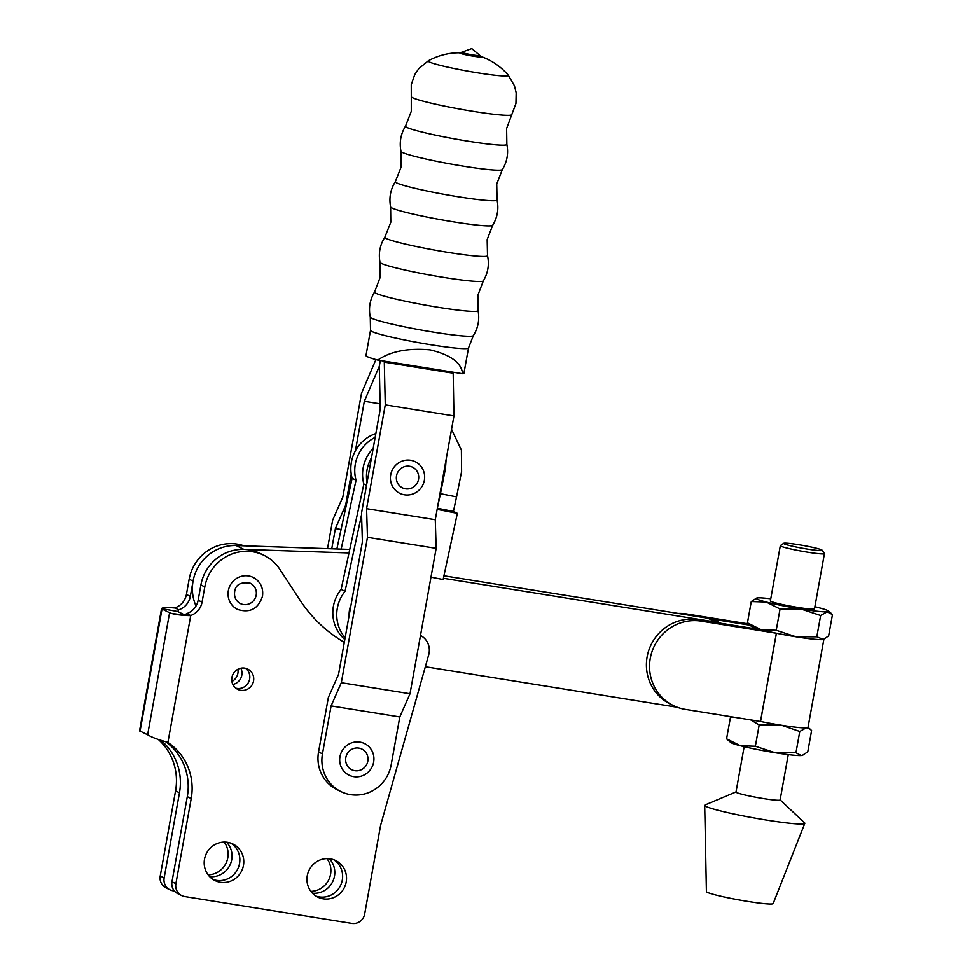 <?xml version="1.0" encoding="UTF-8"?>
<svg xmlns="http://www.w3.org/2000/svg" width="972" height="972" viewBox="0 0 972 972"><rect width="100%" height="100%" fill="white"/><g stroke="black" fill="none" stroke-linecap="round" stroke-linejoin="round"><path stroke-width="1.46" d="M344.817 639.515A36.183 34.956 -63.8 0 1 333.639 605.058A36.183 34.956 -63.8 0 1 341.123 589.421L345.036 591.341L361.56 514.771M345.121 637.802A36.183 34.956 -63.8 0 1 337.563 606.978A36.183 34.956 -63.8 0 1 345.036 591.341M349.13 615.519A23.462 22.672 -63.8 0 1 349.483 610.161A23.462 22.672 -63.8 0 1 351.026 604.997M437.339 508.259L453.426 511.442L456.548 496.899L440.438 493.715L437.461 507.591M440.438 493.715L445.48 468.37L446.099 459.562M456.548 496.899L461.591 471.554L461.384 450.072L451.543 429.332M341.123 589.421L363.856 484.032A36.183 34.956 -63.8 0 1 373.175 448.396M375.156 437.376A36.183 34.956 116.2 0 0 356.031 480.18L341.16 549.119M453.426 511.442L457.338 513.362L443.123 579.543L430.973 577.149M336.859 548.973L352.119 478.26A36.183 34.956 -63.8 0 1 375.848 433.536M363.856 484.032L366.529 485.332M352.119 478.26L356.031 480.18M367.015 482.586A36.183 34.956 -63.8 0 1 371.498 457.678M437.133 509.377L457.338 513.362M780.139 799.883L804.597 822.859A50.872 3.718 -169.8 0 1 804.828 823.381L773.165 903.583A33.911 2.479 -169.8 0 1 732.9 898.772A33.911 2.479 -169.8 0 1 706.413 891.567L704.7 805.363A50.872 3.718 -169.8 0 1 705.089 804.95L736.023 791.949M804.828 823.381A50.872 3.718 -169.8 0 1 744.431 816.152A50.872 3.718 -169.8 0 1 704.7 805.363M788.28 754.624L780.127 799.968A22.417 1.64 -169.8 0 1 753.507 796.821A22.417 1.64 -169.8 0 1 736.011 792.034L744.163 746.69M673.438 705.587L670.316 704.056A44.943 43.424 -63.8 0 1 647.133 656.805A44.943 43.424 -63.8 0 1 698.066 619.614L701.201 621.144A44.943 43.424 116.2 0 0 650.268 658.348A44.943 43.424 116.2 0 0 673.438 705.587A44.943 43.424 116.2 0 0 685.333 709.366L760.554 721.467A37.021 2.709 10.2 0 0 780.139 725.027A37.021 2.709 10.2 0 0 808.036 727.384L810.296 729.267L807.052 727.797M701.201 621.144L776.421 633.246A37.021 2.709 10.2 0 0 796.007 636.794A37.021 2.709 10.2 0 0 823.904 639.163L808.036 727.384M806.869 546.167A19.586 1.434 10.2 0 0 783.687 543.312A19.586 1.434 10.2 0 0 798.911 547.588A19.586 1.434 10.2 0 0 822.142 550.225A19.586 1.434 10.2 0 0 806.869 546.167M822.142 550.225L824.414 553.493A22.417 1.64 -169.8 0 1 824.45 553.615A22.417 1.64 -169.8 0 1 797.842 550.456A22.417 1.64 -169.8 0 1 780.334 545.681A22.417 1.64 -169.8 0 1 780.419 545.571L783.687 543.312M780.334 545.681L770.395 600.89A22.417 1.64 10.2 0 0 787.903 605.665A22.417 1.64 10.2 0 0 814.524 608.824L824.45 553.615M802.848 755.195L801.293 755.548A36.742 2.685 10.2 0 0 802.41 755.353L807.781 751.866L811.608 730.567L810.296 729.267M806.286 727.797L799.786 731.479L795.959 752.778L801.293 755.548A36.742 2.685 10.2 0 1 775.085 752.729L795.959 752.778M755.366 746.253L740.397 745.755A36.742 2.685 10.2 0 0 775.085 752.729L755.366 746.253L759.193 724.942L778.596 724.772M781.537 725.246L799.786 731.479M759.193 724.942L750.663 719.875M733.653 717.142L730.422 717.518L731.272 716.753M726.582 738.817L730.677 742.45A36.742 2.685 10.2 0 0 740.397 745.755L726.582 738.817L730.422 717.518M698.066 619.614L761.04 629.735A36.742 2.685 10.2 0 0 761.258 629.783A36.742 2.685 10.2 0 0 776.288 633.197A36.742 2.685 10.2 0 0 776.507 633.234A36.742 2.685 10.2 0 0 795.947 636.769A36.742 2.685 10.2 0 0 822.154 639.576A36.742 2.685 10.2 0 0 823.272 639.394L816.82 636.806L820.66 615.507L800.94 609.019A36.742 2.685 10.2 0 0 827.148 611.838L820.66 615.507M750.007 625.203L711.006 618.933M678.225 613.453A44.943 43.424 -63.8 0 1 686.597 613.964L689.124 615.215M748.489 623.915L686.597 613.964M814.901 606.735A36.742 2.685 -169.8 0 1 818.667 607.67A36.742 2.685 -169.8 0 1 828.387 610.975A36.742 2.685 -169.8 0 1 827.148 611.838L832.482 614.608L828.642 635.907L823.709 639.236M761.04 629.735A36.742 2.685 10.2 0 1 751.538 626.478L747.456 622.858L761.258 629.783L776.227 630.281L780.066 608.982L800.94 609.019A36.742 2.685 -169.8 0 1 766.252 602.045A36.742 2.685 -169.8 0 1 756.653 598.072A36.742 2.685 -169.8 0 1 757.771 597.877A36.742 2.685 -169.8 0 1 770.772 598.801M780.066 608.982L766.252 602.045L751.283 601.547L756.653 598.072M776.227 630.281L795.947 636.769L816.82 636.806M747.456 622.858L751.283 601.547M196.016 605.993A42.391 40.97 -63.8 0 1 236.111 545.559L349.75 549.411M443.925 575.788L707.847 618.216A28.261 27.313 -63.8 0 1 715.331 620.598L720.726 623.246M200.827 585.338A42.391 40.97 -63.8 0 1 243.936 549.411L348.984 552.959M677.253 707.239L425.335 666.731M443.39 578.291L715.684 622.068A28.261 27.313 -63.8 0 1 719.96 623.125M367.817 761.173A11.506 11.117 116.2 0 0 358.838 748.112A11.506 11.117 116.2 0 0 345.801 757.638A11.506 11.117 116.2 0 0 354.78 770.699A11.506 11.117 116.2 0 0 367.817 761.173M339.969 756.69A17.605 17.01 -63.8 0 1 359.919 742.122A17.605 17.01 -63.8 0 1 373.649 762.109A17.605 17.01 -63.8 0 1 353.699 776.677A17.605 17.01 -63.8 0 1 339.969 756.69M428.385 60.774A64.383 64.383 0 0 1 460.619 52.792A11.117 0.814 10.2 0 0 459.999 53.205A11.117 0.814 10.2 0 0 473.218 56.182A11.117 0.814 10.2 0 0 481.286 56.631A11.117 0.814 10.2 0 0 480.788 56.425A64.383 64.383 0 0 1 508.222 75.136A40.727 2.977 10.2 0 1 474.506 72.317A40.727 2.977 10.2 0 1 429.284 61.953A40.727 2.977 10.2 0 1 428.385 60.774L418.859 68.538L414.789 74.492L411.253 84.649L411.278 96.665A51.054 3.73 10.2 0 0 412.675 97.747A51.054 3.73 10.2 0 0 466.451 110.249A51.054 3.73 10.2 0 0 511.746 114.745L506.619 128.486L506.862 144.354A51.504 3.767 10.2 0 1 462.575 140.284A51.504 3.767 10.2 0 1 406.891 127.429A51.504 3.767 10.2 0 1 405.518 126.129L411.278 111.33L411.278 96.665M461.955 52.488A9.27 0.68 10.2 0 0 472.113 54.833A9.27 0.68 10.2 0 0 479.949 55.513A9.27 0.68 10.2 0 0 479.901 55.465L471.785 48.6L461.785 52.209A9.27 0.68 10.2 0 0 461.724 52.233A9.27 0.68 10.2 0 0 461.955 52.488M462.623 373.734A49.779 3.633 10.2 0 0 463.96 373.163L468.504 347.952A49.779 3.633 10.2 0 1 424.971 343.784A49.779 3.633 10.2 0 1 371.875 331.476A49.779 3.633 10.2 0 1 370.514 330.322L365.982 355.533A49.779 3.633 10.2 0 0 367.343 356.688A49.779 3.633 10.2 0 0 377.756 360.09C390.477 351.329 407.912 347.915 430.074 349.871C450.534 354.768 461.384 362.726 462.623 373.734L377.756 360.09M396.515 475.77A11.506 11.117 -63.8 0 1 409.552 466.244A11.506 11.117 -63.8 0 1 418.531 479.305A11.506 11.117 -63.8 0 1 405.494 488.831A11.506 11.117 -63.8 0 1 396.515 475.77M424.363 480.241A17.605 17.01 116.2 0 0 410.634 460.254A17.605 17.01 116.2 0 0 390.683 474.834A17.605 17.01 116.2 0 0 404.413 494.821A17.605 17.01 116.2 0 0 424.363 480.241M399.796 716.935L391.157 764.928A35.891 34.688 -63.8 0 1 340.978 791.621A35.891 34.688 -63.8 0 1 322.461 753.883L331.1 705.891L399.796 716.935L410.002 693.741L436.149 548.366L435.274 519.728L453.948 415.919L453.159 372.215M327.515 548.658L332.631 520.214L342.837 497.02L361.523 393.21L375.909 359.591M351.232 474.057L345.595 505.391L335.389 528.574L331.744 548.803M340.978 791.621L337.065 789.689A35.891 34.688 116.2 0 1 318.549 751.964L328.342 697.519L338.548 674.337L362.386 541.841L361.511 513.204L380.234 409.115L379.274 366.359L380.319 360.503L379.274 366.359L364.318 401.29L355.424 450.729M364.318 401.29L380.113 403.83M345.595 505.391L346.239 505.489M335.389 528.574L341.063 529.485M331.1 705.891L341.306 682.696L367.465 537.334L366.578 508.696L385.264 404.874L384.292 362.131L452.976 373.175M385.264 404.874L453.948 415.919M366.578 508.696L435.274 519.728M367.465 537.334L436.149 548.366M341.306 682.696L410.002 693.741M384.292 362.131L384.462 361.171M224.192 842.092A20.351 19.671 -63.8 0 1 227.8 857.741A20.351 19.671 -63.8 0 1 208.105 874.836M226.573 842.202A20.351 19.671 -63.8 0 1 231.713 859.673A20.351 19.671 -63.8 0 1 209.648 876.647M237.909 669.258A11.3 10.923 -63.8 0 1 231.907 681.469M240.849 668.201A11.3 10.923 -63.8 0 1 232.867 684.446M307.274 875.699A20.351 19.671 116.2 0 0 317.771 897.095A20.351 19.671 116.2 0 0 346.214 881.956A20.351 19.671 116.2 0 0 335.729 860.572A20.351 19.671 116.2 0 0 307.274 875.699M315.864 896.026A20.351 19.671 116.2 0 0 342.302 880.037A20.351 19.671 116.2 0 0 333.712 859.722M204.509 859.175A20.351 19.671 116.2 0 0 215.006 880.571A20.351 19.671 116.2 0 0 243.45 865.444A20.351 19.671 116.2 0 0 232.952 844.048A20.351 19.671 116.2 0 0 204.509 859.175M213.099 879.502A20.351 19.671 116.2 0 0 239.537 863.513A20.351 19.671 116.2 0 0 230.947 843.198M231.919 677.472A11.3 10.923 116.2 0 0 237.751 689.355A11.3 10.923 116.2 0 0 253.546 680.947A11.3 10.923 116.2 0 0 247.714 669.064A11.3 10.923 116.2 0 0 231.919 677.472M235.892 688.188A11.3 10.923 116.2 0 0 245.661 668.311M240.376 603.576L240.376 603.576A11.3 10.923 116.2 0 0 256.183 595.168A11.3 10.923 116.2 0 0 250.217 583.212C240.716 581.766 235.516 584.609 234.641 591.766C233.997 597.075 235.868 600.988 240.242 603.503A11.3 10.923 116.2 0 0 256.183 595.168A11.3 10.923 116.2 0 0 250.351 583.285L250.351 583.285M326.969 858.616A20.351 19.671 -63.8 0 1 330.565 874.265A20.351 19.671 -63.8 0 1 310.87 891.348M329.338 858.726A20.351 19.671 -63.8 0 1 334.477 876.185A20.351 19.671 -63.8 0 1 312.413 893.171M262.404 596.164A17.812 17.204 116.2 0 0 253.437 577.55A17.812 17.204 116.2 0 0 228.335 590.684A17.812 17.204 116.2 0 0 237.727 609.505C250.096 613.235 258.345 608.812 262.489 596.237C263.534 587.926 260.508 581.693 253.437 577.55M141.11 731.6L139.749 730.908A17.52 1.276 -169.8 0 0 140.053 731.09L147.623 734.808A17.52 1.276 -169.8 0 0 148.084 735.002C151.717 737.298 158.193 739.704 167.5 742.231L167.901 742.499A56.522 54.626 -63.8 0 1 191.205 798.571L175.883 883.694A11.3 10.923 116.2 0 0 184.704 896.536L351.84 923.4A11.3 10.923 116.2 0 0 364.658 914.044L380.623 825.264L428.676 654.861A16.961 16.39 116.2 0 0 420.487 635.469M344.307 642.346A141.317 136.566 -63.8 0 1 299.996 600.149L279.863 569.385A42.391 40.97 116.2 0 0 264.068 555.377A42.391 40.97 116.2 0 0 204.8 586.906L202.055 602.166A16.961 16.39 -63.8 0 1 190.743 615.495L186.357 613.733L185.445 615.3M160.234 876.003L164.147 877.923A11.3 10.923 116.2 0 0 169.979 889.805L166.066 887.886A11.3 10.923 -63.8 0 1 160.234 876.003L175.543 790.88A56.522 54.626 116.2 0 0 158.254 739.425M178.192 611.74L178.532 609.881L175.094 607.804A16.961 16.39 116.2 0 0 186.405 594.475L189.151 579.215A42.391 40.97 -63.8 0 1 243.96 545.827M174.62 607.962C166.844 607.33 162.494 607.536 161.559 608.569A17.52 1.276 10.2 0 0 162.02 609.019L169.59 612.737A17.52 1.276 10.2 0 0 171.388 613.393L182.262 614.863M184.571 614.875L177.815 611.558L178.532 609.881A16.961 16.39 116.2 0 0 190.318 596.395L193.064 581.135A42.391 40.97 -63.8 0 1 236.33 545.571M164.147 877.923L179.468 792.8A56.522 54.626 116.2 0 0 160.939 740.299M139.518 730.98L161.546 608.606A17.52 1.276 10.2 0 0 161.546 608.606L177.803 611.546M171.388 613.393C175.823 614.668 182.116 615.422 190.269 615.653M264.068 555.377L260.156 553.457A42.391 40.97 116.2 0 0 200.888 584.986L198.142 600.246A16.961 16.39 -63.8 0 1 186.357 613.733M165.617 741.697A56.522 54.626 -63.8 0 1 187.292 796.651L171.971 881.774L175.883 883.694M174.389 890.984L172.967 890.765A11.3 10.923 116.2 0 1 169.979 889.805M181.715 895.577L177.803 893.657A11.3 10.923 -63.8 0 1 171.971 881.774M444.593 467.933L445.48 468.37M776.421 633.246L760.554 721.467M776.361 633.234L760.493 721.455M236.111 545.559L243.936 549.411M707.847 618.216L715.684 622.068M379.979 262.294A52.537 3.839 10.2 0 0 381.413 263.412A52.537 3.839 10.2 0 0 436.707 276.267A52.537 3.839 10.2 0 0 483.339 280.896L477.908 295.16L478.054 310.59A52.597 3.839 10.2 0 1 432.807 306.423A52.597 3.839 10.2 0 1 375.97 293.301A52.597 3.839 10.2 0 1 374.572 291.977L380.088 277.567L379.979 262.294C378.339 253.279 379.967 244.895 384.863 237.156A52.172 3.815 10.2 0 0 386.248 238.48A52.172 3.815 10.2 0 0 442.685 251.517A52.172 3.815 10.2 0 0 487.519 255.624L487.166 239.562L492.683 225.273C497.457 217.388 498.915 208.931 497.057 199.892L496.741 184L502.342 169.565C507.129 161.753 508.635 153.345 506.862 144.354M384.863 237.156L390.793 222.224L390.61 206.915A51.881 3.791 10.2 0 0 392.02 208.008A51.881 3.791 10.2 0 0 446.622 220.705A51.881 3.791 10.2 0 0 492.683 225.273M390.61 206.915C388.885 197.851 390.465 189.419 395.361 181.594L401.193 166.807L400.962 151.328A51.528 3.767 10.2 0 0 402.372 152.41A51.528 3.767 10.2 0 0 456.585 165.021A51.528 3.767 10.2 0 0 502.342 169.565M370.514 330.322L370.271 317.127A52.379 3.827 10.2 0 0 371.705 318.233A52.379 3.827 10.2 0 0 426.793 331.039A52.379 3.827 10.2 0 0 473.328 335.668C478.151 327.928 479.731 319.569 478.054 310.59M395.361 181.594A51.686 3.779 10.2 0 0 396.722 182.906A51.686 3.779 10.2 0 0 452.624 195.822A51.686 3.779 10.2 0 0 497.057 199.892M318.549 751.964L322.461 753.883M167.901 742.499L190.743 615.495M190.318 596.395L186.405 594.475M179.468 792.8L175.543 790.88M198.142 600.246L202.055 602.166M187.292 796.651L191.205 798.571M193.064 581.135L189.151 579.215M200.888 584.986L204.8 586.906M147.623 734.808L169.59 612.737M140.053 731.09L162.02 609.019M828.387 610.975L831.157 613.296M480.861 56.461L479.949 55.513M468.504 347.952L473.328 335.668M370.271 317.127C368.449 308.185 369.882 299.801 374.572 291.977M400.962 151.328C399.213 142.337 400.731 133.929 405.518 126.129M511.746 114.745L515.95 103.482L516.181 92.729L514.443 85.743L508.222 75.136M483.339 280.896C488.017 273.023 489.414 264.591 487.519 255.624M461.967 52.865L460.521 52.804L461.724 52.233M186.089 614.365L183.514 615.033"/></g></svg>
